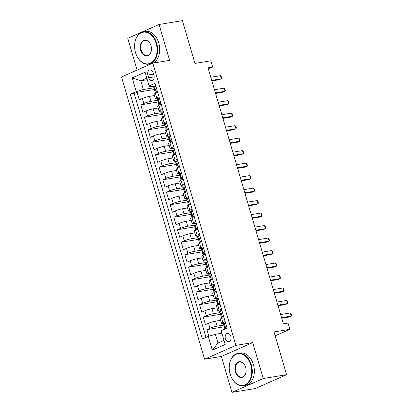 <?xml version="1.0" encoding="UTF-8"?>
<svg xmlns="http://www.w3.org/2000/svg" width="413" height="413" viewBox="0 0 413 413"><rect width="100%" height="100%" fill="white"/><g stroke="black" fill="none" stroke-linecap="round" stroke-linejoin="round"><path stroke-width="0.62" d="M230.826 336.327A4.202 2.912 -99.3 0 0 227.439 333.379A4.202 2.912 -99.3 0 0 225.41 338.717A4.202 2.912 -99.3 0 0 228.797 341.665A4.202 2.912 -99.3 0 0 230.826 336.327M231.951 392.35L255.291 388.519L286.596 374.699L263.257 378.53L252.689 342.625L235.88 345.382L204.58 359.202L221.383 356.445L231.951 392.35L263.257 378.53M235.88 345.382L152.815 63.143L121.51 76.963L204.58 359.202M152.815 63.143L169.619 60.386L159.051 24.481L127.746 38.301L137.101 70.076M159.051 24.481L182.391 20.65L194.982 63.421L210.852 60.819L212.69 67.061L208.023 67.83L283.375 323.844L288.042 323.08L289.88 329.321L274.005 331.928L286.596 374.699M154.483 95.548L149.491 96.368A5.25 0.666 163.6 0 0 142.371 98.475L139.284 99.838L137.08 92.342L155.159 89.378M157.549 100.282L150.962 101.361A5.25 0.666 163.6 0 0 143.843 103.467L140.756 104.83L158.835 101.866M140.756 104.83L142.96 112.326L146.047 110.963A5.25 0.666 163.6 0 1 153.166 108.856L158.158 108.036M161.834 120.524L156.842 121.345A5.25 0.666 163.6 0 0 149.723 123.451L146.636 124.814L144.431 117.318L162.51 114.355M165.51 133.012L160.518 133.833A5.25 0.666 163.6 0 0 153.399 135.939L150.311 137.302L148.102 129.811L166.186 126.843M169.185 145.5L164.193 146.321A5.25 0.666 163.6 0 0 157.074 148.427L153.987 149.79L151.778 142.299L169.862 139.331M172.861 157.988L167.869 158.809A5.25 0.666 163.6 0 0 160.75 160.915L157.663 162.278L155.453 154.787L173.537 151.819M176.537 170.476L171.545 171.297A5.25 0.666 163.6 0 0 164.426 173.403L161.338 174.766L159.129 167.275L177.213 164.307M180.213 182.964L175.22 183.785A5.25 0.666 163.6 0 0 168.101 185.891L165.014 187.254L162.805 179.763L180.889 176.795M183.888 195.457L178.896 196.273A5.25 0.666 163.6 0 0 171.777 198.379L168.69 199.742L166.48 192.251L184.565 189.283M187.564 207.946L182.572 208.761A5.25 0.666 163.6 0 0 175.453 210.867L172.366 212.236L170.156 204.74L188.24 201.771M191.24 220.434L186.248 221.249A5.25 0.666 163.6 0 0 179.128 223.361L176.041 224.724L173.832 217.228L191.916 214.259M194.915 232.922L189.923 233.743A5.25 0.666 163.6 0 0 182.804 235.849L179.712 237.212L177.507 229.716L195.592 226.752M198.591 245.41L193.599 246.231A5.25 0.666 163.6 0 0 186.48 248.337L183.387 249.7L181.183 242.204L199.267 239.241M202.267 257.898L197.275 258.719A5.25 0.666 163.6 0 0 190.156 260.825L187.063 262.188L184.859 254.692L202.943 251.729M205.942 270.386L200.95 271.207A5.25 0.666 163.6 0 0 193.831 273.313L190.739 274.676L188.534 267.185L206.619 264.217M209.618 282.874L204.626 283.695A5.25 0.666 163.6 0 0 197.507 285.801L194.415 287.164L192.21 279.673L210.294 276.705M213.294 295.362L208.297 296.183A5.25 0.666 163.6 0 0 201.183 298.289L198.09 299.652L195.886 292.161L213.97 289.193M216.97 307.85L211.972 308.671A5.25 0.666 163.6 0 0 204.858 310.777L201.766 312.14L199.562 304.649L217.646 301.681M220.645 320.338L215.648 321.159A5.25 0.666 163.6 0 0 208.534 323.265L205.442 324.628L203.237 317.138L221.322 314.169M225.147 321.577L222.86 322.584A5.25 0.666 -16.4 0 0 221.559 323.456A5.25 0.666 -16.4 0 0 223.211 323.467L223.913 323.353M221.471 309.089L219.184 310.096A5.25 0.666 -16.4 0 0 217.883 310.968A5.25 0.666 -16.4 0 0 219.535 310.979L220.237 310.865M217.796 296.601L215.509 297.608A5.25 0.666 -16.4 0 0 214.208 298.475A5.25 0.666 -16.4 0 0 215.86 298.491L216.562 298.377M218.193 298.109L216.799 298.263A3.48 0.444 163.6 0 0 215.978 298.821L216.68 301.191A3.48 0.444 163.6 0 0 216.902 301.278L217.558 301.32M214.12 284.113L211.833 285.12A5.25 0.666 -16.4 0 0 210.532 285.987A5.25 0.666 -16.4 0 0 212.184 286.002L212.886 285.884M210.444 271.625L208.157 272.632A5.25 0.666 -16.4 0 0 206.856 273.499A5.25 0.666 -16.4 0 0 208.508 273.514L209.21 273.396M206.768 259.132L204.481 260.144A5.25 0.666 -16.4 0 0 203.181 261.011A5.25 0.666 -16.4 0 0 204.833 261.021L205.535 260.908M203.093 246.644L200.806 247.655A5.25 0.666 -16.4 0 0 199.505 248.523A5.25 0.666 -16.4 0 0 201.157 248.533L201.859 248.419M199.417 234.156L197.13 235.167A5.25 0.666 -16.4 0 0 195.829 236.035A5.25 0.666 -16.4 0 0 197.481 236.045L198.183 235.931M199.815 235.663L198.421 235.818A3.48 0.444 163.6 0 0 197.6 236.375L198.302 238.75A3.48 0.444 163.6 0 0 198.524 238.833L199.18 238.879M195.741 221.667L193.454 222.674A5.25 0.666 -16.4 0 0 192.153 223.547A5.25 0.666 -16.4 0 0 193.805 223.557L194.508 223.443M192.066 209.179L189.784 210.186A5.25 0.666 -16.4 0 0 188.478 211.058A5.25 0.666 -16.4 0 0 190.13 211.069L190.832 210.955M188.39 196.691L186.108 197.698A5.25 0.666 -16.4 0 0 184.802 198.57A5.25 0.666 -16.4 0 0 186.454 198.581L187.156 198.467M184.714 184.203L182.432 185.21A5.25 0.666 -16.4 0 0 181.126 186.082A5.25 0.666 -16.4 0 0 182.778 186.093L183.48 185.979M181.039 171.715L178.757 172.722A5.25 0.666 -16.4 0 0 177.451 173.594A5.25 0.666 -16.4 0 0 179.103 173.605L179.805 173.491M177.363 159.227L175.081 160.234A5.25 0.666 -16.4 0 0 173.775 161.101A5.25 0.666 -16.4 0 0 175.427 161.116L176.129 161.003M173.687 146.739L171.405 147.746A5.25 0.666 -16.4 0 0 170.099 148.613A5.25 0.666 -16.4 0 0 171.756 148.628L172.453 148.51M170.011 134.251L167.73 135.257A5.25 0.666 -16.4 0 0 166.429 136.125A5.25 0.666 -16.4 0 0 168.081 136.14L168.778 136.022M166.336 121.758L164.054 122.769A5.25 0.666 -16.4 0 0 162.753 123.637A5.25 0.666 -16.4 0 0 164.405 123.647L165.102 123.533M162.66 109.269L160.378 110.281A5.25 0.666 -16.4 0 0 159.077 111.149A5.25 0.666 -16.4 0 0 160.729 111.159L161.426 111.045M147.906 75.047L148.711 77.794A4.068 2.819 -99.3 0 0 151.994 80.649A4.068 2.819 -99.3 0 0 153.956 75.476L153.151 72.729A4.068 2.819 -99.3 0 0 149.867 69.874A4.068 2.819 -99.3 0 0 147.906 75.047L153.559 74.118M147.271 79.709L140.792 80.772L143.363 89.518L136.244 91.624L130.322 94.236L202.365 339.011L208.286 336.399L212.328 350.136L225.188 344.457L221.146 330.72L227.067 328.108L155.025 83.333L149.103 85.945L149.454 86.828L154.075 86.069M136.244 91.624L132.201 77.887L145.061 72.208L149.103 85.945M223.707 325.072L217.119 326.156L215.648 321.159M220.031 312.584L213.444 313.668L211.972 308.671M216.355 300.096L209.768 301.18L208.297 296.183M212.68 287.608L206.092 288.692L204.626 283.695M209.004 275.12L202.416 276.199L200.95 271.207M205.328 262.632L198.741 263.711L197.275 258.719M201.652 250.144L195.065 251.223L193.599 246.231M197.977 237.656L191.389 238.735L189.923 233.743M194.301 225.168L187.714 226.247L186.248 221.249M190.625 212.68L184.038 213.758L182.572 208.761M186.95 200.191L180.362 201.27L178.896 196.273M183.274 187.698L176.687 188.782L175.22 183.785M179.598 175.21L173.016 176.294L171.545 171.297M175.923 162.722L169.34 163.806L167.869 158.809M172.247 150.234L165.665 151.318L164.193 146.321M168.571 137.746L161.989 138.825L160.518 133.833M164.901 125.258L158.313 126.337L156.842 121.345M161.225 112.77L154.638 113.849L153.166 108.856M158.984 96.781L156.703 97.793A5.25 0.666 163.6 0 0 155.402 98.661A5.25 0.666 163.6 0 0 157.054 98.671L157.751 98.557M137.08 92.342L134.246 93.596L205.999 337.406M217.119 326.156A5.25 0.666 -16.4 0 0 210 328.263L206.913 329.626L208.859 336.228M203.237 317.138L206.324 315.775A5.25 0.666 -16.4 0 1 213.444 313.668M199.562 304.649L202.649 303.287A5.25 0.666 -16.4 0 1 209.768 301.18M195.886 292.161L198.973 290.798A5.25 0.666 -16.4 0 1 206.092 288.692M192.21 279.673L195.297 278.31A5.25 0.666 -16.4 0 1 202.416 276.199M188.534 267.185L191.622 265.817A5.25 0.666 -16.4 0 1 198.741 263.711M184.859 254.692L187.946 253.329A5.25 0.666 -16.4 0 1 195.065 251.223M181.183 242.204L184.27 240.841A5.25 0.666 -16.4 0 1 191.389 238.735M177.507 229.716L180.595 228.353A5.25 0.666 -16.4 0 1 187.714 226.247M173.832 217.228L176.924 215.865A5.25 0.666 -16.4 0 1 184.038 213.758M170.156 204.74L173.248 203.377A5.25 0.666 -16.4 0 1 180.362 201.27M166.48 192.251L169.573 190.889A5.25 0.666 -16.4 0 1 176.687 188.782M162.805 179.763L165.897 178.401A5.25 0.666 -16.4 0 1 173.016 176.294M159.129 167.275L162.221 165.912A5.25 0.666 -16.4 0 1 169.34 163.806M155.453 154.787L158.546 153.424A5.25 0.666 -16.4 0 1 165.665 151.318M151.778 142.299L154.87 140.936A5.25 0.666 -16.4 0 1 161.989 138.825M148.102 129.811L151.194 128.443A5.25 0.666 -16.4 0 1 158.313 126.337M144.431 117.318L147.518 115.955A5.25 0.666 -16.4 0 1 154.638 113.849M157.513 91.779L155.231 92.796A5.25 0.666 163.6 0 0 153.93 93.663L155.402 98.661M161.189 104.277L158.907 105.284A5.25 0.666 163.6 0 0 157.606 106.151L159.077 111.149M164.864 116.76L162.583 117.772A5.25 0.666 163.6 0 0 161.282 118.645L162.753 123.637M168.535 129.259L166.258 130.26A5.25 0.666 163.6 0 0 164.957 131.133L166.429 136.125M172.216 141.736L169.934 142.748A5.25 0.666 163.6 0 0 168.633 143.621L170.099 148.613M175.892 154.225L173.61 155.236A5.25 0.666 163.6 0 0 172.309 156.109L173.775 161.101M179.562 166.723L177.285 167.724A5.25 0.666 163.6 0 0 175.984 168.597L177.451 173.594M183.243 179.201L180.961 180.218A5.25 0.666 163.6 0 0 179.66 181.085L181.126 186.082M186.913 191.699L184.637 192.706A5.25 0.666 163.6 0 0 183.336 193.573L184.802 198.57M190.594 204.177L188.313 205.194A5.25 0.666 163.6 0 0 187.012 206.061L188.478 211.058M194.27 216.665L191.988 217.682A5.25 0.666 163.6 0 0 190.687 218.549L192.153 223.547M197.941 229.163L195.664 230.17A5.25 0.666 163.6 0 0 194.363 231.037L195.829 236.035M201.621 241.641L199.34 242.658A5.25 0.666 163.6 0 0 198.039 243.525L199.505 248.523M205.297 254.134L203.015 255.146A5.25 0.666 163.6 0 0 201.709 256.019L203.181 261.011M208.963 266.633L206.691 267.634A5.25 0.666 163.6 0 0 205.385 268.507L206.856 273.499M212.649 279.111L210.367 280.122A5.25 0.666 163.6 0 0 209.061 280.995L210.532 285.987M216.314 291.609L214.042 292.61A5.25 0.666 163.6 0 0 212.736 293.483L214.208 298.475M220 304.087L217.718 305.099A5.25 0.666 163.6 0 0 216.412 305.971L217.883 310.968M223.676 316.575L221.394 317.592A5.25 0.666 163.6 0 0 220.088 318.459L221.559 323.456M155.706 85.801L154.317 85.956A3.48 0.444 163.6 0 0 153.497 86.513L154.194 88.888A3.48 0.444 163.6 0 0 154.416 88.971L155.071 89.017M153.873 87.793L143.363 89.518M275.151 335.826L289.88 329.321M208.358 68.976L212.69 67.061M146.801 78.119L140.792 80.772L132.201 77.887M221.884 333.229L215.405 334.293L217.976 343.033L223.991 340.379M134.246 93.596L130.322 94.236M206.913 329.626L224.997 326.657M208.286 336.399L215.405 334.293M212.328 350.136L217.976 343.033M252.689 342.625L221.383 356.445M156.832 92.089L156.155 92.202A3.48 0.444 163.6 0 0 155.329 92.749L154.632 90.385A3.48 0.444 -16.4 0 1 154.937 90.091C155.288 89.327 155.138 88.826 154.493 88.588A3.48 0.444 163.6 0 0 154.194 88.888M156.155 92.202L157.183 90.653M155.913 86.348L154.317 85.956M211.879 80.938L219.236 79.735L221.353 78.8L211.719 80.38M220.434 75.677L221.285 76.694L221.657 77.943L221.353 78.8L220.434 75.677L210.8 77.257M156.166 43.453A16.014 11.099 -99.3 0 0 143.807 32.137A16.014 11.099 -99.3 0 0 134.602 45.389A16.014 11.099 -99.3 0 0 135.521 52.565A16.014 11.099 -99.3 0 0 136.027 54.082A16.014 11.099 -99.3 0 0 150.843 62.993A16.014 11.099 -99.3 0 0 156.166 43.453M134.602 45.332A16.406 11.368 80.7 0 1 134.607 45.275A16.406 11.368 80.7 0 1 143.466 31.77A16.406 11.368 80.7 0 1 156.697 43.293A16.406 11.368 80.7 0 1 148.778 64.149A16.406 11.368 80.7 0 1 136.068 54.186A16.406 11.368 80.7 0 1 136.047 54.134M151.003 45.729A8.007 5.55 80.7 0 1 151.463 49.317A8.007 5.55 80.7 0 1 146.863 55.946A8.007 5.55 80.7 0 1 140.683 50.288A8.007 5.55 80.7 0 1 143.342 40.515A8.007 5.55 80.7 0 1 150.75 44.971A8.007 5.55 80.7 0 1 151.003 45.729M150.771 45.022A7.615 5.276 -99.3 0 0 144.891 40.448A7.615 5.276 -99.3 0 0 141.215 50.128A7.615 5.276 -99.3 0 0 147.358 55.476A7.615 5.276 -99.3 0 0 151.468 49.261M143.466 31.77L145.521 31.434A16.406 11.368 80.7 0 1 158.752 42.957A16.406 11.368 80.7 0 1 153.063 63.101M151.772 63.602A16.406 11.368 80.7 0 1 150.833 63.814L148.778 64.149M250.81 365.03A16.014 11.099 -99.3 0 0 238.456 353.714A16.014 11.099 -99.3 0 0 229.246 366.966A16.014 11.099 -99.3 0 0 230.17 374.147A16.014 11.099 -99.3 0 0 230.676 375.665A16.014 11.099 -99.3 0 0 245.492 384.575A16.014 11.099 -99.3 0 0 250.81 365.03M229.251 366.914A16.406 11.368 80.7 0 1 229.251 366.858A16.406 11.368 80.7 0 1 238.115 353.352A16.406 11.368 80.7 0 1 251.347 364.875A16.406 11.368 80.7 0 1 243.427 385.732A16.406 11.368 80.7 0 1 230.712 375.768A16.406 11.368 80.7 0 1 230.697 375.716M245.652 367.312A8.007 5.55 80.7 0 1 246.112 370.9A8.007 5.55 80.7 0 1 241.507 377.523A8.007 5.55 80.7 0 1 235.327 371.865A8.007 5.55 80.7 0 1 237.991 362.098A8.007 5.55 80.7 0 1 245.399 366.553A8.007 5.55 80.7 0 1 245.652 367.312M245.415 366.605A7.615 5.276 -99.3 0 0 239.535 362.031A7.615 5.276 -99.3 0 0 235.864 371.71A7.615 5.276 -99.3 0 0 242.003 377.054A7.615 5.276 -99.3 0 0 246.112 370.843M238.115 353.352L240.17 353.017A16.406 11.368 80.7 0 1 253.401 364.534A16.406 11.368 80.7 0 1 245.482 385.396L243.427 385.732M274.495 380.043A16.406 11.368 80.7 0 1 272.59 380.884M159.588 98.836L157.993 98.444A3.48 0.444 163.6 0 0 157.172 99.001L157.869 101.376A3.48 0.444 163.6 0 0 158.091 101.459L158.747 101.505M157.993 98.444L159.433 98.299M160.507 104.577L159.831 104.69A3.48 0.444 163.6 0 0 159.005 105.238L158.308 102.873A3.48 0.444 -16.4 0 1 158.613 102.579C158.964 101.815 158.814 101.319 158.169 101.082A3.48 0.444 163.6 0 0 157.869 101.376M159.831 104.69L160.858 103.142M215.555 93.426L222.912 92.223L225.028 91.288L215.395 92.868M224.109 88.165L224.961 89.182L225.333 90.432L225.028 91.288L224.109 88.165L214.476 89.745M163.264 111.324L161.669 110.932A3.48 0.444 163.6 0 0 160.848 111.489L161.545 113.864A3.48 0.444 163.6 0 0 161.767 113.947L162.423 113.993M161.669 110.932L163.109 110.792M164.178 117.065L163.507 117.178A3.48 0.444 163.6 0 0 162.681 117.731L161.984 115.361A3.48 0.444 -16.4 0 1 162.288 115.067C162.639 114.303 162.49 113.807 161.844 113.57A3.48 0.444 163.6 0 0 161.545 113.864M163.507 117.178L164.534 115.63M219.231 105.919L226.587 104.711L228.704 103.777L219.071 105.356M227.785 100.653L228.637 101.67L229.008 102.92L228.704 103.777L227.785 100.653L218.152 102.233M166.94 123.812L165.345 123.42A3.48 0.444 163.6 0 0 164.524 123.977L165.221 126.352A3.48 0.444 163.6 0 0 165.443 126.435L166.098 126.481M165.345 123.42L166.785 123.281M167.854 129.558L167.182 129.667A3.48 0.444 163.6 0 0 166.356 130.219L165.659 127.849A3.48 0.444 -16.4 0 1 165.964 127.555C166.315 126.791 166.165 126.295 165.52 126.058A3.48 0.444 163.6 0 0 165.221 126.352M167.182 129.667L168.21 128.118M222.906 118.407L230.263 117.199L232.38 116.265L222.746 117.844M231.461 113.141L232.312 114.158L232.684 115.408L232.38 116.265L231.461 113.141L221.827 114.721M170.615 136.3L169.02 135.913A3.48 0.444 163.6 0 0 168.199 136.471L168.896 138.84A3.48 0.444 163.6 0 0 169.118 138.928L169.774 138.969M169.02 135.913L170.461 135.769M171.529 142.046L170.858 142.155A3.48 0.444 163.6 0 0 170.032 142.707L169.335 140.337A3.48 0.444 -16.4 0 1 169.64 140.043C169.991 139.284 169.841 138.783 169.196 138.546A3.48 0.444 163.6 0 0 168.896 138.84M170.858 142.155L171.885 140.606M226.582 130.895L233.939 129.687L236.055 128.753L226.422 130.332M235.136 125.629L235.988 126.646L236.355 127.896L236.055 128.753L235.136 125.629L225.503 127.214M174.291 148.788L172.696 148.401A3.48 0.444 163.6 0 0 171.875 148.959L172.572 151.328A3.48 0.444 163.6 0 0 172.794 151.416L173.45 151.457M172.696 148.401L174.136 148.257M175.205 154.534L174.534 154.643A3.48 0.444 163.6 0 0 173.708 155.195L173.011 152.831A3.48 0.444 -16.4 0 1 173.315 152.531C173.666 151.772 173.517 151.272 172.871 151.034A3.48 0.444 163.6 0 0 172.572 151.328M174.534 154.643L175.561 153.094M230.258 143.383L237.614 142.175L239.731 141.241L230.093 142.821M238.812 138.118L239.664 139.14L240.03 140.384L239.731 141.241L238.812 138.118L229.174 139.702M177.967 161.276L176.372 160.889A3.48 0.444 163.6 0 0 175.551 161.447L176.248 163.816A3.48 0.444 163.6 0 0 176.47 163.904L177.125 163.946M176.372 160.889L177.812 160.745M178.881 167.022L178.204 167.131A3.48 0.444 163.6 0 0 177.383 167.683L176.687 165.319A3.48 0.444 -16.4 0 1 176.991 165.019C177.342 164.26 177.192 163.76 176.547 163.522A3.48 0.444 163.6 0 0 176.248 163.816M178.204 167.131L179.237 165.582M233.934 155.871L241.29 154.663L243.407 153.729L233.768 155.309M242.488 150.611L243.34 151.628L243.706 152.877L243.407 153.729L242.488 150.611L232.849 152.191M181.643 173.765L180.042 173.377A3.48 0.444 163.6 0 0 179.227 173.935L179.923 176.305A3.48 0.444 163.6 0 0 180.145 176.392L180.801 176.434M180.042 173.377L181.488 173.233M182.556 179.51L181.88 179.619A3.48 0.444 163.6 0 0 181.059 180.171L180.362 177.807A3.48 0.444 -16.4 0 1 180.667 177.507C181.018 176.749 180.868 176.248 180.223 176.01A3.48 0.444 163.6 0 0 179.923 176.305M181.88 179.619L182.913 178.07M237.609 168.359L244.966 167.151L247.082 166.217L237.444 167.802M246.163 163.099L247.015 164.116L247.382 165.365L247.082 166.217L246.163 163.099L236.525 164.679M185.318 186.253L183.718 185.865A3.48 0.444 163.6 0 0 182.902 186.423L183.599 188.798A3.48 0.444 163.6 0 0 183.821 188.88L184.477 188.927M183.718 185.865L185.163 185.721M186.232 191.999L185.556 192.107A3.48 0.444 163.6 0 0 184.735 192.659L184.038 190.295A3.48 0.444 -16.4 0 1 184.343 189.995C184.694 189.237 184.544 188.736 183.899 188.498A3.48 0.444 163.6 0 0 183.599 188.798M185.556 192.107L186.583 190.558M241.285 180.848L248.641 179.64L250.758 178.705L241.12 180.29M249.839 175.587L250.691 176.604L251.058 177.853L250.758 178.705L249.839 175.587L240.201 177.167M188.994 198.741L187.394 198.354A3.48 0.444 163.6 0 0 186.578 198.911L187.275 201.286A3.48 0.444 163.6 0 0 187.497 201.368L188.152 201.415M187.394 198.354L188.839 198.209M189.908 204.487L189.231 204.6A3.48 0.444 163.6 0 0 188.411 205.147L187.714 202.783A3.48 0.444 -16.4 0 1 188.018 202.489C188.369 201.725 188.22 201.224 187.574 200.986A3.48 0.444 163.6 0 0 187.275 201.286M189.231 204.6L190.259 203.051M244.961 193.336L252.317 192.128L254.434 191.198L244.795 192.778M253.515 188.075L254.367 189.092L254.733 190.341L254.434 191.198L253.515 188.075L243.876 189.655M192.67 211.234L191.069 210.842A3.48 0.444 163.6 0 0 190.248 211.399L190.951 213.774A3.48 0.444 163.6 0 0 191.173 213.857L191.828 213.903M191.069 210.842L192.515 210.697M193.583 216.975L192.907 217.088A3.48 0.444 163.6 0 0 192.086 217.636L191.389 215.271A3.48 0.444 -16.4 0 1 191.689 214.977C192.045 214.213 191.895 213.712 191.25 213.475A3.48 0.444 163.6 0 0 190.951 213.774M192.907 217.088L193.934 215.54M248.636 205.824L255.993 204.621L258.11 203.686L248.471 205.266M257.191 200.563L258.042 201.58L258.409 202.829L258.11 203.686L257.191 200.563L247.552 202.143M196.345 223.722L194.745 223.33A3.48 0.444 163.6 0 0 193.924 223.887L194.626 226.262A3.48 0.444 163.6 0 0 194.848 226.345L195.504 226.391M194.745 223.33L196.19 223.185M197.259 229.463L196.583 229.576A3.48 0.444 163.6 0 0 195.762 230.124L195.065 227.759A3.48 0.444 -16.4 0 1 195.364 227.465C195.721 226.701 195.571 226.2 194.926 225.963A3.48 0.444 163.6 0 0 194.626 226.262M196.583 229.576L197.61 228.028M252.312 218.312L259.669 217.109L261.785 216.175L252.147 217.754M260.866 213.051L261.718 214.068L262.085 215.318L261.785 216.175L260.866 213.051L251.228 214.631M200.935 241.951L200.259 242.064A3.48 0.444 163.6 0 0 199.438 242.612L198.741 240.247A3.48 0.444 -16.4 0 1 199.04 239.953C199.396 239.189 199.247 238.693 198.601 238.456A3.48 0.444 163.6 0 0 198.302 238.75M200.259 242.064L201.286 240.516M200.021 236.21L198.421 235.818M255.988 230.8L263.344 229.597L265.461 228.663L255.823 230.242M264.542 225.539L265.394 226.556L265.76 227.806L265.461 228.663L264.542 225.539L254.904 227.119M203.697 248.698L202.096 248.306A3.48 0.444 163.6 0 0 201.276 248.863L201.978 251.238A3.48 0.444 163.6 0 0 202.2 251.321L202.855 251.367M202.096 248.306L203.542 248.167M204.611 254.439L203.934 254.553A3.48 0.444 163.6 0 0 203.113 255.105L202.416 252.735A3.48 0.444 -16.4 0 1 202.716 252.441C203.072 251.677 202.922 251.181 202.277 250.944A3.48 0.444 163.6 0 0 201.978 251.238M203.934 254.553L204.962 253.004M259.663 243.293L267.02 242.085L269.131 241.151L259.498 242.73M268.213 238.027L269.07 239.044L269.436 240.294L269.131 241.151L268.213 238.027L258.579 239.607M207.372 261.186L205.772 260.794A3.48 0.444 163.6 0 0 204.951 261.352L205.653 263.726A3.48 0.444 163.6 0 0 205.875 263.809L206.531 263.855M205.772 260.794L207.212 260.655M208.286 266.932L207.61 267.041A3.48 0.444 163.6 0 0 206.789 267.593L206.092 265.223A3.48 0.444 -16.4 0 1 206.392 264.929C206.748 264.165 206.598 263.67 205.953 263.432A3.48 0.444 163.6 0 0 205.653 263.726M207.61 267.041L208.637 265.492M263.339 255.781L270.696 254.573L272.807 253.639L263.174 255.219M271.888 250.515L272.745 251.532L273.112 252.782L272.807 253.639L271.888 250.515L262.255 252.095M211.048 273.674L209.448 273.287A3.48 0.444 163.6 0 0 208.627 273.845L209.329 276.214A3.48 0.444 163.6 0 0 209.551 276.302L210.207 276.343M209.448 273.287L210.888 273.143M211.962 279.42L211.286 279.529A3.48 0.444 163.6 0 0 210.465 280.081L209.768 277.712A3.48 0.444 -16.4 0 1 210.067 277.417C210.424 276.658 210.274 276.158 209.628 275.92A3.48 0.444 163.6 0 0 209.329 276.214M211.286 279.529L212.313 277.98M267.015 268.269L274.371 267.061L276.483 266.127L266.85 267.707M275.564 263.004L276.421 264.021L276.787 265.27L276.483 266.127L275.564 263.004L265.931 264.588M214.724 286.163L213.123 285.775A3.48 0.444 163.6 0 0 212.303 286.333L213.005 288.702A3.48 0.444 163.6 0 0 213.227 288.79L213.882 288.832M213.123 285.775L214.564 285.631M215.638 291.908L214.961 292.017A3.48 0.444 163.6 0 0 214.141 292.569L213.444 290.205A3.48 0.444 -16.4 0 1 213.743 289.905C214.099 289.146 213.949 288.646 213.304 288.408A3.48 0.444 163.6 0 0 213.005 288.702M214.961 292.017L215.989 290.468M270.691 280.757L278.047 279.549L280.159 278.615L270.525 280.195M279.24 275.492L280.097 276.514L280.463 277.758L280.159 278.615L279.24 275.492L269.606 277.077M219.313 304.396L218.637 304.505A3.48 0.444 163.6 0 0 217.816 305.057L217.119 302.693A3.48 0.444 -16.4 0 1 217.419 302.393C217.775 301.635 217.625 301.134 216.98 300.896A3.48 0.444 163.6 0 0 216.68 301.191M218.637 304.505L219.664 302.956M218.4 298.651L216.799 298.263M274.366 293.245L281.723 292.037L283.834 291.103L274.201 292.688M282.915 287.985L283.772 289.002L284.139 290.251L283.834 291.103L282.915 287.985L273.282 289.565M222.075 311.139L220.475 310.752A3.48 0.444 163.6 0 0 219.654 311.309L220.356 313.679A3.48 0.444 163.6 0 0 220.578 313.766L221.234 313.808M220.475 310.752L221.915 310.607M222.989 316.885L222.313 316.993A3.48 0.444 163.6 0 0 221.492 317.545L220.795 315.181A3.48 0.444 -16.4 0 1 221.094 314.882C221.451 314.123 221.301 313.622 220.656 313.384A3.48 0.444 163.6 0 0 220.356 313.679M222.313 316.993L223.34 315.444M278.042 305.734L285.398 304.526L287.51 303.591L277.877 305.176M286.591 300.473L287.448 301.49L287.815 302.739L287.51 303.591L286.591 300.473L276.958 302.053M225.751 323.627L224.151 323.24A3.48 0.444 163.6 0 0 223.33 323.797L224.032 326.172A3.48 0.444 163.6 0 0 224.254 326.255L224.909 326.301M224.151 323.24L225.591 323.095M226.835 328.211L227.016 327.932M281.718 318.222L289.074 317.014L291.186 316.079L281.552 317.664M290.267 312.961L291.124 313.978L291.49 315.227L291.186 316.079L290.267 312.961L280.634 314.541M224.884 329.073L224.471 327.669A3.48 0.444 -16.4 0 1 224.77 327.37C225.126 326.611 224.977 326.11 224.331 325.872A3.48 0.444 163.6 0 0 224.032 326.172M150.962 101.361L149.491 96.368M143.843 103.467L142.371 98.475M210 328.263L208.534 323.265M206.324 315.775L204.858 310.777M202.649 303.287L201.183 298.289M198.973 290.798L197.507 285.801M195.297 278.31L193.831 273.313M191.622 265.817L190.156 260.825M187.946 253.329L186.48 248.337M184.27 240.841L182.804 235.849M180.595 228.353L179.128 223.361M176.924 215.865L175.453 210.867M173.248 203.377L171.777 198.379M169.573 190.889L168.101 185.891M165.897 178.401L164.426 173.403M162.221 165.912L160.75 160.915M158.546 153.424L157.074 148.427M154.87 140.936L153.399 135.939M151.194 128.443L149.723 123.451M147.518 115.955L146.047 110.963M156.703 97.793L155.231 92.796M160.378 110.281L158.907 105.284M164.054 122.769L162.583 117.772M167.73 135.257L166.258 130.26M171.405 147.746L169.934 142.748M175.081 160.234L173.61 155.236M178.757 172.722L177.285 167.724M182.432 185.21L180.961 180.218M186.108 197.698L184.637 192.706M189.784 210.186L188.313 205.194M193.454 222.674L191.988 217.682M197.13 235.167L195.664 230.17M200.806 247.655L199.34 242.658M204.481 260.144L203.015 255.146M208.157 272.632L206.691 267.634M211.833 285.12L210.367 280.122M215.509 297.608L214.042 292.61M219.184 310.096L217.718 305.099M222.86 322.584L221.394 317.592M154.188 76.895L148.711 77.794M156.186 92.151L154.369 85.971M159.862 104.639L158.045 98.459M163.538 117.127L161.715 110.947M167.213 129.615L165.391 123.435M170.889 142.103L169.067 135.923M174.565 154.596L172.742 148.412M178.24 167.084L176.418 160.9M181.916 179.572L180.094 173.388M185.592 192.06L183.77 185.876M189.268 204.549L187.445 198.364M192.943 217.037L191.121 210.857M196.619 229.525L194.797 223.345M200.295 242.013L198.472 235.833M203.97 254.501L202.148 248.321M207.646 266.989L205.824 260.81M211.322 279.477L209.499 273.298M214.997 291.97L213.175 285.786M218.673 304.458L216.851 298.274M222.349 316.947L220.527 310.762M225.797 328.671L224.202 323.25"/></g></svg>
